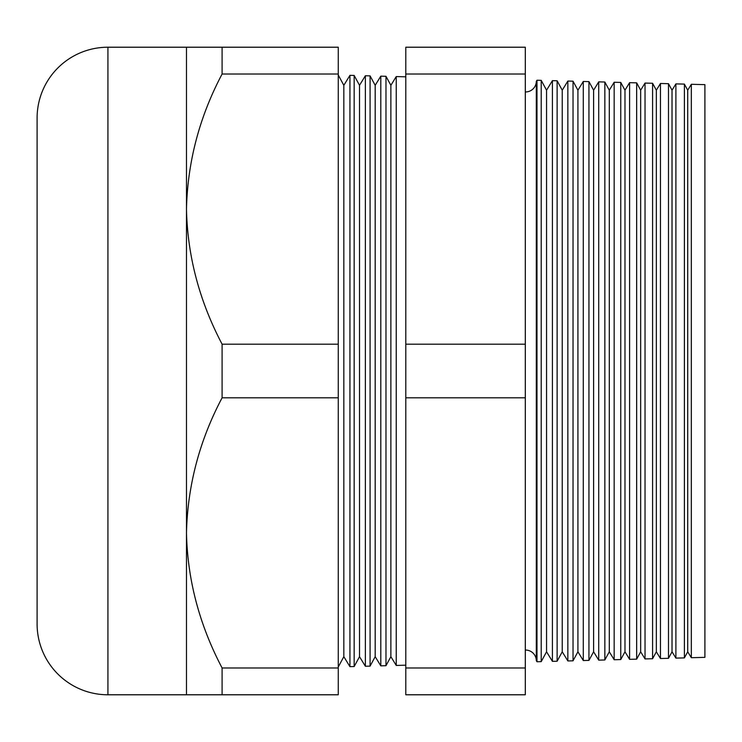 <?xml version="1.0" encoding="UTF-8"?>
<svg xmlns="http://www.w3.org/2000/svg" width="742" height="742" viewBox="0 0 742 742"><rect width="100%" height="100%" fill="white"/><g stroke="black" fill="none" stroke-linecap="round" stroke-linejoin="round"><path stroke-width="1.11" d="M525.299 650.048A10.75 10.75 0 0 1 536.308 660.649L536.308 81.351A10.75 10.75 0 0 1 525.299 91.952M186.483 47.219L222.099 47.219L222.099 74.024C199.45 116.819 187.578 161.849 186.483 209.105L186.483 47.219L107.924 47.219A70.824 70.824 0 0 0 37.1 118.043L37.1 623.957A70.824 70.824 0 0 0 107.924 694.781L186.483 694.781L186.483 532.895C187.448 579.632 199.32 624.662 222.099 667.976L222.099 694.781L186.483 694.781M338.259 75.044L343.834 85.311L343.834 656.689L338.259 666.956M343.834 656.689L349.936 666.65L349.936 75.35L343.834 85.311M354.166 666.539L359.518 656.689L359.518 85.311L354.166 75.461L354.166 666.539L349.936 666.65M354.166 75.461L349.936 75.35M359.518 656.689L365.37 666.251L365.37 75.749L359.518 85.311M405.8 665.184L396.237 665.435L390.876 656.689L390.876 85.311L385.979 76.296L385.979 665.704L380.804 665.843L375.192 656.689L375.192 85.311L370.072 75.879L370.072 666.121L365.37 666.251M370.072 75.879L365.37 75.749M405.8 76.816L396.237 76.565L396.237 665.435M390.876 85.311L396.237 76.565M390.876 656.689L385.979 665.704M385.979 76.296L380.804 76.157L380.804 665.843M375.192 85.311L380.804 76.157M375.192 656.689L370.072 666.121M687.713 90.209L687.713 651.791L691.34 657.709L691.34 84.291L687.713 90.209L684.393 84.106L684.393 657.894L675.897 658.117L675.897 83.883L672.029 90.209L672.029 651.791L675.897 658.117M687.713 651.791L684.393 657.894M672.029 90.209L668.486 83.688L668.486 658.312L660.463 658.516L660.463 83.484L656.345 90.209L656.345 651.791L660.463 658.516M672.029 651.791L668.486 658.312M656.345 90.209L652.58 83.271L652.58 658.729L645.03 658.924L645.03 83.076L640.661 90.209L640.661 651.791L645.03 658.924M656.345 651.791L652.58 658.729M640.661 90.209L636.664 82.854L636.664 659.146L629.596 659.332L629.596 82.668L624.977 90.209L624.977 651.791L629.596 659.332M640.661 651.791L636.664 659.146M624.977 90.209L620.757 82.436L620.757 659.564L614.163 659.731L614.163 82.269L609.293 90.209L609.293 651.791L614.163 659.731M624.977 651.791L620.757 659.564M609.293 90.209L604.851 82.028L604.851 659.972L598.72 660.139L598.72 81.861L593.609 90.209L593.609 651.791L598.72 660.139M609.293 651.791L604.851 659.972M593.609 90.209L588.944 81.611L588.944 660.389L583.286 660.538L583.286 81.462L577.925 90.209L577.925 651.791L583.286 660.538M593.609 651.791L588.944 660.389M577.925 90.209L573.028 81.193L573.028 660.807L567.853 660.946L567.853 81.054L562.241 90.209L562.241 651.791L567.853 660.946M577.925 651.791L573.028 660.807M562.241 90.209L557.121 80.776L557.121 661.224L552.419 661.345L552.419 80.655L546.557 90.209L546.557 651.791L552.419 661.345M562.241 651.791L557.121 661.224M546.557 90.209L541.215 80.359L541.215 661.641L536.985 661.753L536.985 80.247L541.215 80.359M546.557 651.791L541.215 661.641M222.099 344.195C199.32 300.881 187.448 255.851 186.483 209.105L186.483 532.895C187.578 485.63 199.45 440.6 222.099 397.805L222.099 344.195L338.259 344.195L338.259 397.805L222.099 397.805M691.34 84.291L704.9 84.644L704.9 657.356L691.34 657.709M557.121 80.776L552.419 80.655M573.028 81.193L567.853 81.054M588.944 81.611L583.286 81.462M604.851 82.028L598.72 81.861M620.757 82.436L614.163 82.269M636.664 82.854L629.596 82.668M652.58 83.271L645.03 83.076M668.486 83.688L660.463 83.484M684.393 84.106L675.897 83.883M536.308 660.649L536.985 661.753M536.308 81.351L536.985 80.247M525.299 74.024L525.299 694.781L405.8 694.781L405.8 47.219L525.299 47.219L525.299 74.024L405.8 74.024M338.259 397.805L338.259 667.976L222.099 667.976M338.259 667.976L338.259 694.781L222.099 694.781M222.099 74.024L338.259 74.024L338.259 47.219L222.099 47.219M338.259 74.024L338.259 344.195M525.299 344.195L405.8 344.195M525.299 667.976L405.8 667.976M525.299 397.805L405.8 397.805M107.924 47.219L107.924 694.781"/></g></svg>
